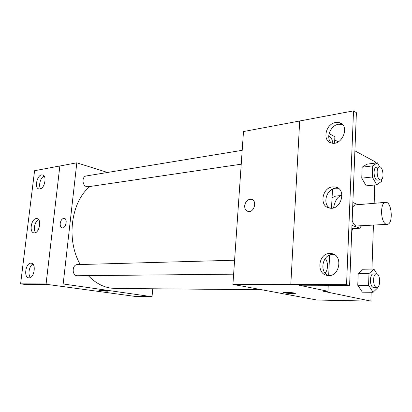 <?xml version="1.0" encoding="UTF-8"?>
<svg xmlns="http://www.w3.org/2000/svg" width="412" height="412" viewBox="0 0 412 412"><rect width="100%" height="100%" fill="white"/><g stroke="black" fill="none" stroke-linecap="round" stroke-linejoin="round"><path stroke-width="0.62" d="M386.168 224.159C380.436 222.459 379.936 202.179 385.606 202.344C391.915 201.339 393.599 224.411 387.208 224.339L386.168 224.159M387.208 224.339L356.138 226.003C354.464 225.302 353.141 223.422 352.167 220.358M352.672 207.437C353.496 205.851 354.495 204.996 355.674 204.877L385.606 202.344M358.043 204.676L353.336 202.689L352.842 203.157M351.961 225.56L352.44 225.529L351.997 224.684M352.44 225.529L359.712 228.212L361.365 225.92M351.843 228.675L359.712 228.212M352.857 202.73L353.336 202.689M333.576 207.833C335.054 200.278 337.84 196.153 341.924 195.463L341.991 195.458M352.77 228.624L351.73 231.446M332.149 197.734L335.708 196.066L341.924 195.463M299.689 121.004L243.487 131.546L232.919 284.383L346.564 284.651L349.613 285.362L298.947 285.202L327.967 291.279L323.173 291.227L370.867 301.121L371.166 292.268M371.943 269.108L373.421 225.184M374.158 203.312L374.776 184.978M375.517 163.064L375.548 162.019L354.897 150.844M338.237 141.831L334.735 139.941M376.995 273.98L373.905 269.077L363.199 269.232L358.198 273.676L357.765 285.274L362.375 292.175L373.133 292.288L377.974 287.591L378 286.855M379.648 166.87L377.433 162.822L366.974 164.151L362.158 167.19L361.746 178.164L366.196 185.874L376.702 184.777L381.368 181.512L381.424 179.689M286.216 292.35C292.005 292.577 295.054 292.947 295.358 293.468C294.014 293.993 281.865 292.973 283.714 292.484L286.216 292.35M232.919 284.383L316.972 300.039L370.867 301.121M244.666 205.835C245.454 201.406 247.648 199.212 251.243 199.254C257.495 200.108 254.328 212.911 248.22 211.48C245.81 210.82 244.63 208.941 244.666 205.835C244.63 208.941 245.815 210.82 248.22 211.485C254.333 212.911 257.495 200.108 251.248 199.254C247.648 199.212 245.459 201.406 244.671 205.835M349.613 285.362L356.395 112.692L353.522 110.88L299.689 120.979L290.805 284.517M334.596 143.118L334.879 136.753L329.1 133.586M327.967 291.279L328.235 285.295M328.673 275.515L329.585 255.09M346.564 284.651L353.522 110.88M329.76 253.468C318.162 253.303 315.952 274.32 327.525 275.432C339.668 277.729 343.654 254.894 331.377 253.571L329.76 253.468M335.615 122.524C325.516 123.837 321.983 141.162 331.464 142.985C342.351 146.286 350.432 125.042 339.169 122.642L335.615 122.524M332.736 186.873C321.927 187.506 318.97 206.52 329.487 208.045C341.048 210.893 347.208 188.912 335.383 187.002L332.736 186.873M331.48 208.184L332.536 189.118M333.921 254.4L332.839 254.364C322.653 254.168 318.852 271.76 328.292 275.504M342.31 124.414L338.556 124.228C330.342 125.294 325.428 138.216 331.397 142.964M338.35 188.31L335.744 188.186C326.639 188.691 322.102 203.667 329.713 208.086M261.713 289.744L115.123 288.441L110.74 288.096C102.557 286.855 95.084 282.714 88.312 275.679M80.268 264.53C65.899 239.846 71.08 201.504 89.996 186.487M241.231 164.192L88.111 186.765L86.659 186.662C82.06 185.637 81.72 176.418 86.263 175.965L242.189 150.318M233.63 274.171L76.92 275.746C71.621 275.211 72.121 264.447 77.425 264.612L234.593 260.224M107.506 172.474L76.823 162.807L63.175 283.961L152.033 296.728L152.744 288.776M60.219 223.371C60.837 220.126 62.166 218.448 64.2 218.339C67.928 218.664 65.869 228.629 62.227 227.846C60.713 227.419 60.044 225.925 60.219 223.371C60.044 225.925 60.713 227.419 62.227 227.846C65.869 228.629 67.934 218.664 64.2 218.339C62.166 218.448 60.842 220.126 60.219 223.371M152.033 296.728L134.832 296.382L46.994 284.388L23.984 284.311L20.6 283.853L34.577 170.717L59.864 165.974L46.098 283.919L63.175 283.961M59.895 165.984L76.823 162.807M99.941 290.166C102.676 290.177 108.892 290.898 108.078 291.109C107.506 291.438 97.891 290.522 98.875 290.228L99.941 290.166M20.6 283.853L46.098 283.919M98.875 290.228C97.891 290.522 107.506 291.438 108.078 291.104L108.078 291.104M36.261 218.571C31.173 218.762 28.953 232.523 33.969 232.878C39.186 233.99 42.245 219.004 36.9 218.587L36.261 218.571M39.861 188.969C44.79 188.578 47.205 175.414 42.441 174.966C37.343 173.72 33.789 188.392 39.058 188.969L39.861 188.969M29.056 277.843C34.33 278.182 36.488 263.433 31.219 263.206C25.853 262.207 23.257 277.539 28.763 277.827L29.056 277.843M59.864 165.974L46.062 283.914M38.574 219.601C34.907 221.069 32.929 229.736 35.617 232.579M44.115 176.104C40.494 177.397 38.203 185.771 40.654 188.732M32.888 264.107C29.201 265.781 27.578 274.737 30.483 277.446M373.905 269.077L368.982 273.573L368.58 285.305L373.133 292.288M376.759 287.422L373.298 287.36C369.497 286.803 369.538 273.563 373.334 273.908L376.444 273.877C380.451 273.532 380.791 287.736 376.759 287.422L376.419 287.38C372.628 286.819 372.664 273.537 376.444 273.877M363.199 269.232L358.198 273.676L368.982 273.573M358.198 273.676L357.765 285.274L368.58 285.305M357.765 285.274L362.375 292.175M377.433 162.822L372.685 165.876L372.304 176.969L376.702 184.777M380.745 179.956L376.856 180.116C373.499 178.787 373.066 167.293 376.367 167.251L379.406 166.875C383.16 166.124 384.556 179.838 380.745 179.956L379.9 179.787C376.553 178.453 376.12 166.917 379.406 166.875M366.974 164.151L362.158 167.19L372.685 165.876M362.158 167.19L361.746 178.164L372.304 176.969M361.746 178.164L366.196 185.874M325.743 273.733L325.923 271.894M325.171 258.607C328.354 261.368 328.215 271.029 324.95 272.842M329.111 136.284L328.755 135.677M328.73 136.187C330.826 136.856 332.206 139.189 332.87 143.196M338.324 188.289L335.383 187.002M342.094 124.352L339.169 122.642M333.432 254.168L331.377 253.571M42.884 175.095L42.441 174.966M37.229 218.659L36.9 218.587"/></g></svg>
